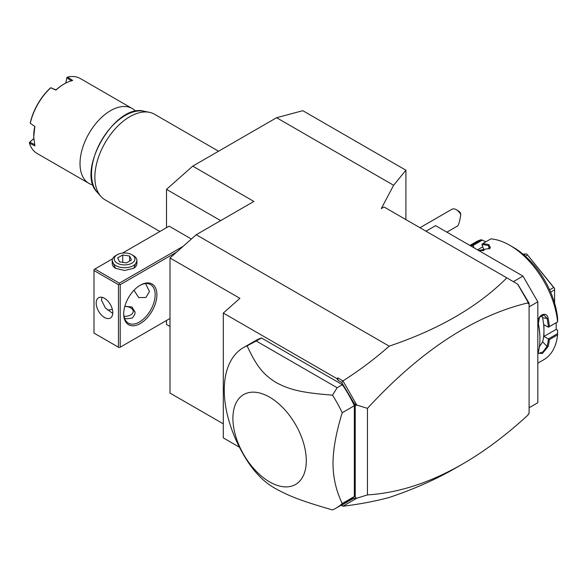 <?xml version="1.0" encoding="UTF-8"?>
<svg xmlns="http://www.w3.org/2000/svg" width="587" height="587" viewBox="0 0 587 587"><rect width="100%" height="100%" fill="white"/><g stroke="black" fill="none" stroke-linecap="round" stroke-linejoin="round"><path stroke-width="0.88" d="M166.51 227.675L166.51 189.374L192.719 166.136L276.594 117.708L302.804 110.686L405.903 170.208L405.903 219.604M170.003 326.504L166.51 324.486L166.51 320.487M276.594 117.708L393.628 185.279L381.279 208.598L384.059 206.991L517.785 284.196L529.092 303.178L529.092 413.461L528.219 413.96L528.219 414.752M192.719 166.136L253.877 201.444L196.212 234.734L389.188 346.147C438.878 329.424 478.097 306.663 506.823 277.871M341.421 505.069L342.947 506.251C359.538 504.211 374.946 501.291 389.188 497.475C413.622 489.301 435.671 479.55 455.321 468.221L462.556 464.046C484.686 451.242 506.574 434.835 528.219 414.818L528.219 413.96M513.361 281.643L522.973 276.095L537.824 301.821L537.824 402.704L529.092 407.752M425.993 231.205L435.605 225.657L522.973 276.095M529.092 306.869L537.824 301.821M557.65 333.577L548.331 338.956L543.944 336.424L556.175 329.366L557.635 330.202L557.584 334.891L549.373 339.631A67.96 39.234 60 0 1 548.133 346.491L542.307 353.543L538.176 353.154L538.345 352.141A67.96 39.234 -120 0 0 539.923 338.948A67.96 39.234 -120 0 0 538.345 323.929L538.36 323.488A67.219 38.808 60 0 1 539.923 338.339L539.923 338.948M557.584 334.891A67.96 39.234 60 0 1 543.848 359.67L537.824 363.14M549.373 339.631L548.331 338.956M548.383 339.059A67.219 38.808 60 0 1 547.099 346.345L542.931 351.899L538.536 353.411L538.228 352.67M543.944 336.424L543.944 330.576A60.542 34.956 60 0 1 542.645 341.905L539.416 346.69M548.133 346.491L547.099 346.345L542.645 341.905M538.345 323.929C536.18 315.938 546.512 309.973 548.133 318.279A67.96 39.234 60 0 1 549.373 326.577L557.65 321.874L557.635 318.506A63.014 36.379 60 0 0 513.361 247.347L509.868 245.329A67.96 39.234 60 0 1 557.584 321.837M469.871 245.439L475.888 241.961A67.96 39.234 60 0 1 481.113 239.753L485.977 241.727M470.018 245.527A67.96 39.234 60 0 1 472.902 244.5L481.113 239.753M509.868 245.329A67.96 39.234 60 0 0 490.908 238.88L482.69 243.62A67.96 39.234 60 0 1 489 244.72L490.138 248.228L479.212 250.37A67.96 39.234 -120 0 0 477.833 250.033M548.133 318.279L547.099 318.447A67.219 38.808 60 0 1 548.383 327.216L549.373 326.577M541.508 315.344L542.645 317.743A60.542 34.956 60 0 1 543.944 330.576L543.944 324.721L548.383 327.216M548.331 327.252L557.65 321.874M482.69 243.62L481.92 244.64L484.114 250.297L480.57 250.612M489 244.72L488.611 245.689L490.328 247.12L489.837 248.499M481.949 244.566A67.219 38.808 60 0 1 488.611 245.689L489.081 249.035M470.928 246.048A67.219 38.808 60 0 1 473.063 245.366L472.902 244.5M474.098 247.875L473.063 245.366M473.144 245.425L482.463 240.046M482.756 246.797L477.495 249.835M556.175 329.366L556.175 322.725M480.658 250.62A60.542 34.956 60 0 1 483.585 250.634M549.63 289.846L553.695 287.505L554.598 288.408L554.598 303.119M525.409 256.218L527.552 254.978L553.695 287.505M550.643 292.128L554.598 289.839M554.598 288.408L527.552 254.978M523.971 254.949L525.732 253.929L527.097 254.193M523.054 254.171L525.732 253.929M538.36 323.488L539.46 317.376L543.878 314.896L547.099 318.447L542.645 317.743M342.933 506.221L356.779 498.224L367.455 494.907C398.404 492.985 430.102 482.697 462.556 464.046M341.164 505.216L342.947 506.251M223.302 423.851L170.003 393.085L170.003 257.979L239.9 298.328L223.302 313.047L223.302 437.887L239.43 447.199M170.003 257.979L196.212 234.734M223.302 313.047L336.879 378.622L337.723 377.874L342.947 380.89C359.538 370.353 374.946 358.774 389.188 346.147M342.947 380.89L356.779 405.045L367.455 408.361C420.373 350.916 473.958 315.74 528.219 302.826L527.177 300.471M517.609 284.093L528.219 302.466M341.641 505.202L352.574 498.891L355.223 498.114L355.223 405.155L341.641 382.379L338.039 380.303L337.723 377.874M341.641 382.379L342.933 381.066M338.039 380.303L336.879 378.622M336.124 508.129L348.267 501.122A92.665 53.505 -120 0 0 354.35 496.529L354.35 405.734A92.665 53.505 -120 0 0 342.382 384.698L261.479 337.987A92.665 53.505 -120 0 0 255.594 340.614L243.458 347.621A92.665 53.505 -120 0 0 224.263 390.039A92.665 53.505 -120 0 0 247.09 460.604C255.749 473.87 265.434 483.306 276.154 488.92C289.149 496.037 300.639 500.748 332.499 509.92A92.665 53.505 -120 0 0 336.124 508.129A92.665 53.505 -120 0 0 342.214 503.536L354.35 496.529M367.455 408.361L367.455 494.907M356.779 405.045L355.223 405.155M352.574 498.891L355.223 498.114M356.133 497.864L356.779 498.224M352.574 401.317L356.133 405.404M529.092 303.178L528.219 303.684L528.219 302.826M261.479 337.987L256.233 341.01L337.143 387.728L332.499 395.139A92.665 53.505 60 0 1 342.214 412.742L354.35 405.734M342.214 412.742C336.087 432.685 333.027 449.583 333.034 463.437C333.027 477.304 336.087 490.673 342.214 503.536M256.233 341.01L247.09 345.831A92.665 53.505 -120 0 0 243.458 347.621M337.143 387.728L342.382 384.698M232.907 418.34A51.891 29.959 60 0 1 269.602 397.157A51.891 29.959 60 0 1 306.297 460.714A51.891 29.959 60 0 1 269.602 481.898A51.891 29.959 60 0 1 232.907 418.34M332.499 395.139C300.639 392.718 289.149 389.423 276.154 382.577C264.055 374.939 257.128 367.594 247.09 345.831M220.646 220.631L166.51 189.374M191.391 239.012L169.129 226.156L122.478 253.092M183.173 246.298L119.33 283.161L94.867 269.037L93.993 269.536L93.993 333.093L118.457 347.218L118.457 284.673L119.33 284.167L120.203 284.673L176.65 252.08M94.867 269.037L112.616 258.786M136.925 260.701L133.748 268.281L124.576 270.475L115.397 268.281L112.22 260.701M119.33 283.161L119.33 284.167M120.203 347.218L170.003 318.47L120.203 347.218L120.203 284.673M123.696 313.928A23.473 13.552 -60 0 1 140.3 285.179A23.473 13.552 -60 0 1 156.898 294.762A23.473 13.552 -60 0 1 140.3 323.51A23.473 13.552 -60 0 1 123.696 313.928M119.33 347.724L118.457 347.218M118.457 284.673L93.993 270.548M96.18 303.083A11.74 6.78 60 0 1 98.609 297.712A11.74 6.78 60 0 1 107.656 300.852A11.74 6.78 60 0 1 112.777 312.666A11.74 6.78 60 0 1 110.349 318.044A11.74 6.78 60 0 1 101.302 314.896A11.74 6.78 60 0 1 96.18 303.083M101.999 297.293L101.419 300.06L105.396 308.006L112.748 313.436M145.547 283.58L149.472 291.482L145.906 297.514L138.642 297.55L134.019 290.227M139.853 285.436A22.24 12.841 -60 0 1 150.543 284.578A22.24 12.841 -60 0 1 155.151 294.762A22.24 12.841 -60 0 1 145.444 317.141A22.24 12.841 -60 0 1 128.304 323.099A22.24 12.841 -60 0 1 123.703 313.414M107.634 310.017A22.24 12.841 120 0 0 112.293 309.151M124.598 318.447L127.342 318.77L132.435 317.963L134.702 314.522L135.076 312.379L132.082 307.038L124.848 306.267M124.018 316.393A8.651 4.997 180 0 0 130.688 314.94A8.651 4.997 0 0 0 130.688 307.874A8.651 4.997 0 0 0 124.804 306.414M135.069 312.688A10.5 6.061 0 0 0 132.002 308.63L130.688 307.874M115.624 268.406A12.356 7.132 180 0 1 112.22 263.482L112.22 260.584A12.356 7.132 180 0 1 115.837 255.543L117.253 254.721A10.346 5.973 0 0 1 131.892 254.721L133.308 255.543A12.356 7.132 0 0 1 136.925 260.584A12.356 7.132 0 0 1 133.308 265.625A12.356 7.132 180 0 1 119.843 267.173A12.356 7.132 180 0 1 112.22 260.584M136.925 260.584L136.925 263.482A12.356 7.132 180 0 1 133.52 268.406M117.253 254.721A10.346 5.973 180 0 0 117.253 263.174A10.346 5.973 180 0 0 131.892 263.174A10.346 5.973 0 0 0 131.892 254.721M119.528 261.861L117.679 257.884L122.727 254.971L129.617 256.035L131.466 260.012L126.418 262.925L119.528 261.861M122.727 254.971L122.727 262.352M129.617 256.035L129.617 261.076M456.275 209.684L458.021 210.696A6.178 3.566 60 0 1 460.428 212.912L460.766 214.541A8.651 4.997 -120 0 0 458.55 211.503A8.651 4.997 -120 0 0 456.275 209.684A8.651 4.997 -120 0 0 451.953 209.258L419.969 227.719M460.766 214.541C459.856 220.917 458.799 224.726 457.596 225.973L446.876 232.158M393.628 185.279L405.903 170.208M159.899 231.491L105.102 199.859A49.425 28.536 -60 0 1 100.869 196.381A49.425 28.536 -60 0 1 94.867 177.23A49.425 28.536 -60 0 1 113.43 130.872A49.425 28.536 -60 0 1 149.399 112.322A49.425 28.536 -60 0 1 154.528 114.252L218.555 151.219M135.685 111.295A43.247 24.97 120 0 0 132.214 108.507A43.247 24.97 120 0 0 110.591 110.65A43.247 24.97 120 0 0 80.015 163.612A43.247 24.97 -60 0 0 88.975 183.408L37.076 153.449A43.247 24.97 120 0 1 29.431 143.125L34.882 145.884L33.708 136.881L34.882 126.521L30.282 123.263L30.326 122.558A42.506 24.537 120 0 1 50.196 88.138L50.79 87.742A43.247 24.97 120 0 0 30.282 123.263L34.882 126.521M55.985 89.892L50.79 87.742L55.904 90.105A43.247 24.97 120 0 1 64.291 83.912L63.763 84.212A42.506 24.537 120 0 0 55.985 89.892L55.904 90.105M132.214 108.507L80.316 78.541A43.247 24.97 120 0 0 67.556 77.08L72.671 80.426A43.247 24.97 120 0 0 64.291 83.912M93.12 185.022A43.247 24.97 -60 0 1 88.975 183.408M65.766 83.097L66.977 77.323L65.839 83.061M66.977 77.323L67.556 77.08M71.541 80.911L66.896 77.888M33.708 136.874L33.708 136.272A42.506 24.537 -60 0 1 34.736 126.697M34.736 144.659L29.79 142.149L29.35 142.502L33.745 138.561M29.431 143.125L29.35 142.502M29.79 142.149L33.745 138.642M149.399 112.322L144.116 111.251A47.679 27.53 120 0 0 101.382 140.638A47.679 27.53 120 0 0 97.295 192.338L100.869 196.381M115.397 268.281L115.837 268.53M144.116 111.251C114.979 102.754 75.378 171.353 97.295 192.338"/></g></svg>
